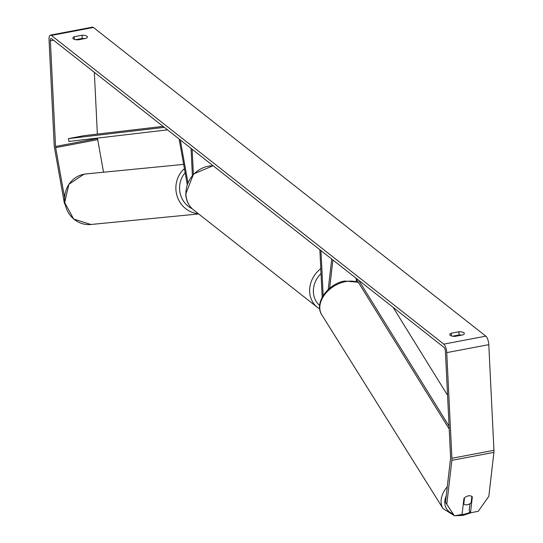 <?xml version="1.0" encoding="UTF-8"?>
<svg xmlns="http://www.w3.org/2000/svg" width="543" height="543" viewBox="0 0 543 543"><rect width="100%" height="100%" fill="white"/><g stroke="black" fill="none" stroke-linecap="round" stroke-linejoin="round"><path stroke-width="0.81" d="M331.725 259.059L328.21 289.534M332.9 259.982L329.642 288.279M323.166 295.562L320.967 250.594M322.189 297.245L319.868 249.726M356.391 279.143L356.127 281.43M180.303 139.938L187.885 182.482M179.129 139.015L187.192 184.253M192.371 175.274L191.055 148.395M193.376 174.154L192.161 149.264M75.681 39.673L82.169 38.444L82.013 35.241A5.708 1.989 177.2 0 1 86.968 36.238A5.708 1.989 177.2 0 1 87.416 36.958A5.708 1.989 177.2 0 1 85.991 38.363L78.26 39.836A5.708 1.989 177.2 0 1 72.864 38.112A5.708 1.989 177.2 0 1 74.282 36.707L82.013 35.241M82.169 38.444A5.708 1.989 177.2 0 1 84.749 38.601M461.679 335.126A5.708 1.989 -2.8 0 0 459.106 334.963L458.944 331.759L451.213 333.226A5.708 1.989 -2.8 0 0 449.794 334.637A5.708 1.989 -2.8 0 0 455.19 336.355L462.921 334.888A5.708 1.989 -2.8 0 0 464.346 333.477A5.708 1.989 -2.8 0 0 463.898 332.764A5.708 1.989 -2.8 0 0 458.944 331.759M470.007 503.646L469.193 510.719L470.489 512.796L472.329 496.859A5.708 3.984 148 0 0 468.324 495.881A5.708 3.984 148 0 0 463.919 498.454L462.079 514.384L454.369 515.85L446.794 504.298L451.857 460.349A6.849 2.389 -100.7 0 0 451.912 458.278L446.746 352.624A6.849 2.389 -100.7 0 0 443.78 344.126L51.381 35.438A6.849 2.389 -100.7 0 0 50.424 35.119A6.849 2.389 -100.7 0 0 49.046 39.761L54.212 145.422A6.849 2.389 -100.7 0 0 54.483 147.744L64.42 203.489L64.821 203.455M459.106 334.963L452.611 336.198M446.794 504.298L445.498 502.221L450.561 458.272A3.421 1.195 -100.7 0 0 450.588 457.24L445.423 351.579A3.421 1.195 -100.7 0 0 443.936 347.33L51.537 38.641A3.421 1.195 -100.7 0 0 51.062 38.485A3.421 1.195 -100.7 0 0 50.37 40.806L55.542 146.467A3.421 1.195 -100.7 0 0 55.671 147.621L64.495 197.123M470.489 512.796L478.207 511.33L488.836 496.322L493.899 452.38A6.849 2.389 -100.7 0 0 493.954 450.31L488.788 344.649A6.849 2.389 -100.7 0 0 485.822 336.151L93.423 27.469A6.849 2.389 -100.7 0 0 92.466 27.15L50.424 35.119M64.95 204.148L64.42 203.489M97.557 138.071L97.577 138.492A3.421 1.195 -100.7 0 0 97.713 139.653L103.523 172.219M94.346 72.314L97.367 134.094M451.342 335.9L451.213 333.226M74.411 39.374L74.282 36.707M463.776 504.169A5.708 3.984 148 0 0 467.306 504.739A5.708 3.984 148 0 0 471.134 502.77L471.86 496.451A5.708 3.984 148 0 0 468.324 495.881A5.708 3.984 148 0 0 464.503 497.843L463.776 504.169L463.342 503.476M447.554 395.27L393.091 307.338M449.068 426.16L358.74 280.31M449.204 429.011L355.57 277.812M164.319 127.361L68.418 138.628L84.179 135.641L163.063 126.376M68.418 138.628L68.92 141.438L167.488 129.858M83.968 174.222A25.392 23.79 -95.6 0 1 85.95 173.936L83.934 174.228L68.859 184.301L64.692 202.614L73.665 219.046L90.891 224.49A25.392 23.79 -95.6 0 1 64.868 202.593A25.392 23.79 -95.6 0 1 83.968 174.222M184.41 168.656A25.392 23.79 84.4 0 0 177.072 195.982A25.392 23.79 84.4 0 0 198.276 213.65M192.202 208.756A22.541 21.116 -95.6 0 1 185.143 172.755M51.381 35.438L93.423 27.469M443.78 344.126L485.822 336.151M55.671 147.621L97.713 139.653M55.542 146.467L97.577 138.492M50.37 40.806L53.526 40.209M451.857 460.349L493.899 452.38M451.912 458.278L493.954 450.31M446.746 352.624L488.788 344.649M358.543 282.618A25.392 17.743 148 0 0 345.565 281.613A25.392 17.743 148 0 0 321.768 314.784L443.04 508.587A25.392 17.743 -32 0 1 447.276 486.786M446.231 495.868A22.541 15.747 148 0 0 453.018 513.793M460.186 514.744A22.541 15.747 148 0 0 463.634 514.336A22.541 15.747 148 0 0 470.157 512.259M213.25 165.853A25.392 22.1 128.2 0 0 185.937 194.462A25.392 22.1 128.2 0 0 193.627 209.992L317.35 307.324A25.392 22.1 -51.8 0 1 309.666 291.795A25.392 22.1 -51.8 0 1 320.791 268.642M321.028 273.557A22.541 19.616 128.2 0 0 313.399 292.168A22.541 19.616 128.2 0 0 319.651 305.478M183.649 164.386L85.95 173.936M198.657 213.949L90.891 224.49M443.04 508.587L454.186 515.578M455.095 515.714L463.084 515.409L471.283 512.64M321.768 314.784C313.806 302.994 328.074 283.636 344.778 281.023L358.319 282.258M317.35 307.324L319.712 308.919M193.627 209.992C188.767 206.014 186.127 200.713 185.72 194.102L193.546 173.977L213.087 165.724M356.513 281.552L356.283 280.079"/></g></svg>
